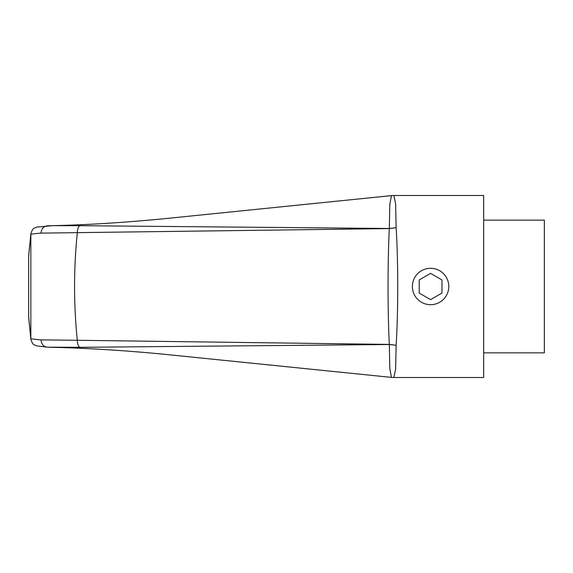 <?xml version="1.0" encoding="UTF-8"?>
<svg xmlns="http://www.w3.org/2000/svg" width="573" height="573" viewBox="0 0 573 573"><rect width="100%" height="100%" fill="white"/><g stroke="black" fill="none" stroke-linecap="round" stroke-linejoin="round"><path stroke-width="0.86" d="M483.676 352.861L544.35 352.861L544.35 220.139L483.676 220.139M483.676 286.5L483.676 195.493L393.887 195.493L395.635 203.952L396.115 227.703C398.264 260.099 398.271 312.815 396.115 345.297L395.635 369.062L393.887 377.507L483.676 377.507L483.676 286.5M80.034 225.683L389.332 228.484L389.805 204.482L391.459 195.615L162.947 218.85C123.145 222.653 86.337 224.924 52.523 225.669L80.034 225.683A7.585 2.944 -90.2 0 0 77.326 232.724C73.645 268.572 73.645 304.421 77.326 340.276L389.303 344.409C387.649 311.748 387.656 261.173 389.303 228.591L41.027 233.118C34.308 233.648 30.913 234.121 30.842 234.543L28.65 255.966L28.65 317.034A7.585 7.578 174.2 0 0 28.686 317.807L30.878 339.23C33.141 346.242 34.058 344.122 36.407 345.848L47.201 347.166L80.034 347.317A7.585 2.944 -89.8 0 1 77.326 340.276L41.027 339.882C41.457 344.301 43.591 346.737 47.416 347.174M47.201 225.834L52.523 225.669L36.407 227.152C34.058 228.878 33.141 226.758 30.878 233.77L30.878 233.77A7.585 7.578 5.8 0 0 30.842 234.543L30.842 338.457C30.913 338.879 34.308 339.352 41.027 339.882M393.887 377.507L391.459 377.385L389.805 368.503L389.332 344.516L80.034 347.317M389.332 344.516A7.585 2.858 -90.2 0 1 389.303 344.409L389.404 344.423A7.585 1.554 102.7 0 0 389.404 344.523L396.115 345.297L389.404 344.423M30.878 233.77L28.686 255.193A7.585 7.578 5.8 0 0 28.65 255.966L28.65 317.034L30.842 338.457A7.585 7.578 174.2 0 0 30.878 339.23M47.416 225.826C43.584 226.271 41.457 228.699 41.027 233.118M389.404 228.577L396.115 227.703L389.404 228.477A7.585 1.554 77.3 0 0 389.404 228.577L389.303 228.591A7.585 2.858 -89.8 0 1 389.332 228.484M419.214 293.068L430.588 299.636L441.962 293.068L441.962 279.932L430.588 273.364L419.214 279.932L419.214 293.068M448.788 286.5A18.2 18.2 0 0 0 421.484 270.735A18.2 18.2 0 0 0 421.484 302.265A18.2 18.2 0 0 0 448.788 286.5M28.65 317.034L28.65 317.034A7.585 7.585 0 0 0 28.686 317.807M391.459 377.385L162.947 354.15C123.482 350.368 86.673 348.098 52.523 347.331L47.201 347.166M28.686 255.193A7.585 7.585 0 0 0 28.65 255.966M391.459 195.615L393.887 195.493"/></g></svg>
